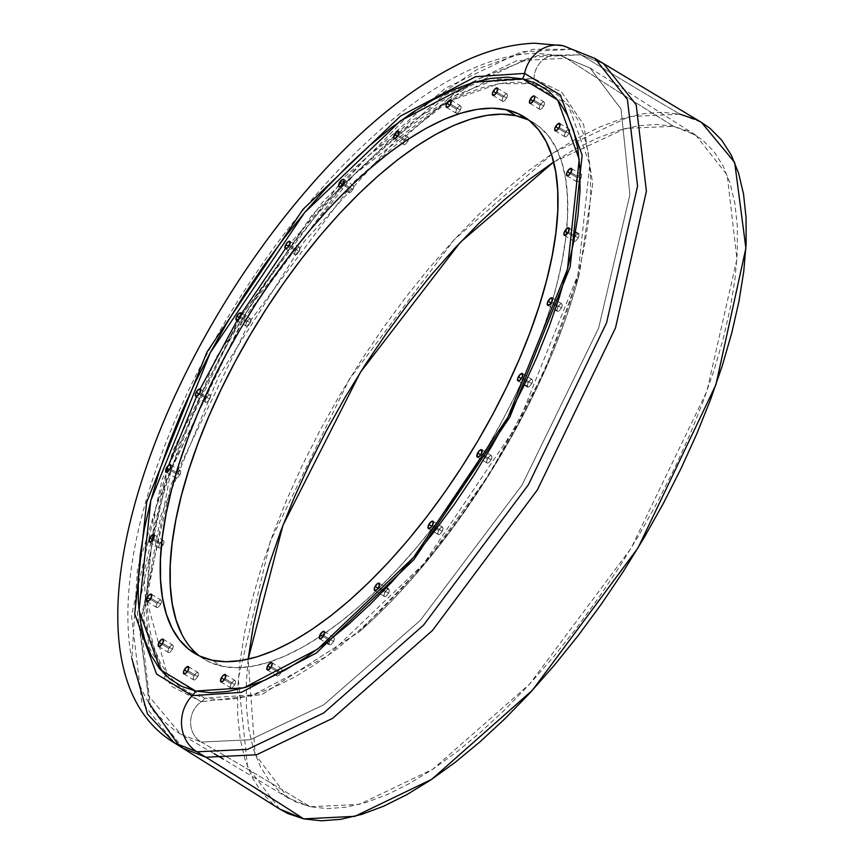 <?xml version="1.0" encoding="UTF-8"?>
<svg xmlns="http://www.w3.org/2000/svg" width="864" height="864" viewBox="0 0 864 864"><rect width="100%" height="100%" fill="white"/><g stroke="black" fill="none" stroke-linecap="round" stroke-linejoin="round"><path stroke-width="0.65" stroke-dasharray="4.32 3.24" d="M279.612 809.006L247.579 766.897L238.237 679.039L270.227 541.555L349.067 379.642L454.075 239.814L553.586 152.69L629.392 116.586L680 114.188A6295.817 5668.24 -77.8 0 1 580.91 54.778L603.655 63.796L580.91 54.778A6295.817 5668.24 102.2 0 0 680 114.188L701.503 122.44M149.072 703.307L139.925 628.495L160.996 515.182L218.624 376.499L303.944 241.92L396.23 139.601L476.96 79.596L538.294 55.372L580.91 54.778L530.194 57.24L454.129 93.679L354.316 181.516L249.35 322.132L171.234 484.153L140.346 620.762L150.584 707.281L183.092 748.213L178.837 745.373M277.441 671.846L270.68 667.688L277.441 671.846L276.566 674.6L277.268 675.983L279.137 675.162L281.092 672.624A4.277 1.771 -58.4 0 0 281.513 668.585A4.277 1.771 -58.4 0 0 277.441 671.846A4.277 1.771 -58.4 0 0 277.02 675.886A4.277 1.771 -58.4 0 0 281.092 672.624L281.966 669.87L281.264 668.488L279.396 669.308L277.441 671.846M271.328 666.63L281.092 672.624L271.328 666.63M329.875 640.678L323.114 636.52L329.875 640.678L329 643.432L329.702 644.814L331.571 643.993L333.515 641.455A4.277 1.771 -58.4 0 0 333.936 637.416A4.277 1.771 -58.4 0 0 329.875 640.678A4.277 1.771 -58.4 0 0 329.454 644.717A4.277 1.771 -58.4 0 0 333.515 641.455L334.4 638.701L333.698 637.319L331.819 638.14L329.875 640.678M323.762 635.461L333.515 641.455L323.762 635.461M384.847 592.456L378.076 588.298L384.847 592.456L383.962 595.22L384.664 596.592L386.543 595.771L388.487 593.244A4.277 1.771 -58.4 0 0 388.908 589.205A4.277 1.771 -58.4 0 0 384.847 592.456A4.277 1.771 -58.4 0 0 384.426 596.495A4.277 1.771 -58.4 0 0 388.487 593.244L389.362 590.479L388.66 589.108L386.791 589.928L384.847 592.456M378.724 587.25L388.487 593.244L378.724 587.25M438.599 530.485L431.827 526.327L438.599 530.485L437.713 533.25L438.415 534.622L440.294 533.801L442.238 531.274A4.277 1.771 -58.4 0 0 442.66 527.234A4.277 1.771 -58.4 0 0 438.599 530.485A4.277 1.771 -58.4 0 0 438.178 534.524A4.277 1.771 -58.4 0 0 442.238 531.274L443.124 528.509L442.411 527.137L440.543 527.958L438.599 530.485M432.475 525.269L442.238 531.274L432.475 525.269M487.469 458.978L480.708 454.82L487.469 458.978L486.594 461.743L487.296 463.115L489.175 462.294L491.119 459.767A4.277 1.771 -58.4 0 0 491.54 455.717A4.277 1.771 -58.4 0 0 487.469 458.978A4.277 1.771 -58.4 0 0 487.058 463.018A4.277 1.771 -58.4 0 0 491.119 459.767L491.994 457.002L491.292 455.63L489.424 456.44L487.469 458.978M481.356 453.762L491.119 459.767L481.356 453.762M528.142 382.806L521.381 378.648L528.142 382.806L527.267 385.571L527.969 386.942L529.837 386.122L531.792 383.594A4.277 1.771 -58.4 0 0 532.213 379.555A4.277 1.771 -58.4 0 0 528.142 382.806A4.277 1.771 -58.4 0 0 527.731 386.845A4.277 1.771 -58.4 0 0 531.792 383.594L532.667 380.83L531.965 379.458L530.096 380.268L528.142 382.806M522.029 377.59L531.792 383.594L522.029 377.59M557.842 307.163L551.07 303.005L557.842 307.163L556.956 309.928L557.658 311.299L559.537 310.478L561.481 307.951A4.277 1.771 -58.4 0 0 561.902 303.912A4.277 1.771 -58.4 0 0 557.842 307.163A4.277 1.771 -58.4 0 0 557.42 311.202A4.277 1.771 -58.4 0 0 561.481 307.951L562.367 305.186L561.665 303.815L559.786 304.625L557.842 307.163M551.718 301.946L561.481 307.951L551.718 301.946M574.528 237.2L567.767 233.042L574.528 237.2L573.653 239.965L574.355 241.337L576.223 240.516L578.178 237.989A4.277 1.771 -58.4 0 0 578.599 233.95A4.277 1.771 -58.4 0 0 574.528 237.2A4.277 1.771 -58.4 0 0 574.117 241.24A4.277 1.771 -58.4 0 0 578.178 237.989L579.053 235.224L578.351 233.852L576.482 234.673L574.528 237.2M568.415 231.984L578.178 237.989L568.415 231.984M577.087 177.692L570.316 173.534L577.087 177.692L576.202 180.457L576.904 181.829L578.783 181.008L580.727 178.481A4.277 1.771 -58.4 0 0 581.148 174.442A4.277 1.771 -58.4 0 0 577.087 177.692A4.277 1.771 -58.4 0 0 576.666 181.732A4.277 1.771 -58.4 0 0 580.727 178.481L581.612 175.716L580.91 174.344L579.031 175.165L577.087 177.692M570.964 172.476L580.727 178.481L570.964 172.476M565.326 132.689L558.554 128.531L565.326 132.689L564.44 135.454L565.142 136.825L567.022 136.004L568.966 133.477A4.277 1.771 -58.4 0 0 569.387 129.438A4.277 1.771 -58.4 0 0 565.326 132.689A4.277 1.771 -58.4 0 0 564.905 136.728A4.277 1.771 -58.4 0 0 568.966 133.477L569.851 130.712L569.149 129.341L567.27 130.162L565.326 132.689M559.202 127.483L568.966 133.477L559.202 127.483M540.054 105.268L533.282 101.11L540.054 105.268L539.168 108.022L539.881 109.404L541.75 108.583L543.694 106.045A4.277 1.771 -58.4 0 0 544.115 102.006A4.277 1.771 -58.4 0 0 540.054 105.268A4.277 1.771 -58.4 0 0 539.633 109.307A4.277 1.771 -58.4 0 0 543.694 106.045L544.579 103.28L543.877 101.909L541.998 102.73L540.054 105.268M533.93 100.051L543.694 106.045L533.93 100.051M502.988 97.276L496.228 93.118L502.988 97.276L502.114 100.04L502.816 101.412L504.684 100.591L506.639 98.064A4.277 1.771 -58.4 0 0 507.06 94.025A4.277 1.771 -58.4 0 0 502.988 97.276A4.277 1.771 -58.4 0 0 502.567 101.315A4.277 1.771 -58.4 0 0 506.639 98.064L507.514 95.299L506.812 93.928L504.943 94.748L502.988 97.276M496.876 92.059L506.639 98.064L496.876 92.059M456.667 109.274L449.896 105.116L456.667 109.274L455.792 112.039L456.494 113.411L458.363 112.59L460.307 110.063A4.277 1.771 -58.4 0 0 460.728 106.024A4.277 1.771 -58.4 0 0 456.667 109.274A4.277 1.771 -58.4 0 0 456.246 113.314A4.277 1.771 -58.4 0 0 460.307 110.063L461.192 107.298L460.49 105.926L458.611 106.747L456.667 109.274M450.544 104.069L460.307 110.063L450.544 104.069M404.233 140.443L397.472 136.285L404.233 140.443L403.358 143.208L404.06 144.58L405.929 143.759L407.884 141.232A4.277 1.771 -58.4 0 0 408.726 138.845A4.277 1.771 -58.4 0 0 408.294 137.192A4.277 1.771 -58.4 0 0 404.233 140.443A4.277 1.771 -58.4 0 0 403.812 144.482A4.277 1.771 -58.4 0 0 407.884 141.232L408.758 138.467L408.056 137.095L406.177 137.916L404.233 140.443M398.12 135.238L407.884 141.232L398.12 135.238M349.272 188.665L342.5 184.507L349.272 188.665L348.386 191.419L349.088 192.802L350.968 191.981L352.912 189.443A4.277 1.771 -58.4 0 0 353.333 185.404A4.277 1.771 -58.4 0 0 349.272 188.665A4.277 1.771 -58.4 0 0 348.851 192.704A4.277 1.771 -58.4 0 0 352.912 189.443L353.797 186.689L353.095 185.306L351.216 186.127L349.272 188.665M343.148 183.449L352.912 189.443L343.148 183.449M295.52 250.636L288.749 246.478L295.52 250.636L294.635 253.4L295.337 254.772L297.216 253.951L299.16 251.424A4.277 1.771 -58.4 0 0 299.581 247.374A4.277 1.771 -58.4 0 0 295.52 250.636A4.277 1.771 -58.4 0 0 295.099 254.675A4.277 1.771 -58.4 0 0 299.16 251.424L300.035 248.659L299.333 247.288L297.464 248.098L295.52 250.636M289.397 245.419L299.16 251.424L289.397 245.419M246.64 322.142L239.868 317.984L246.64 322.142L245.754 324.907L246.456 326.279L248.335 325.458L250.279 322.931A4.277 1.771 -58.4 0 0 250.7 318.892A4.277 1.771 -58.4 0 0 246.64 322.142A4.277 1.771 -58.4 0 0 246.218 326.182A4.277 1.771 -58.4 0 0 250.279 322.931L251.165 320.166L250.463 318.794L248.584 319.615L246.64 322.142M240.516 316.926L250.279 322.931L240.516 316.926M205.967 398.315L199.195 394.157L205.967 398.315L205.081 401.08L205.794 402.451L207.662 401.63L209.606 399.103A4.277 1.771 -58.4 0 0 210.028 395.064A4.277 1.771 -58.4 0 0 205.967 398.315A4.277 1.771 -58.4 0 0 205.546 402.354A4.277 1.771 -58.4 0 0 209.606 399.103L210.492 396.338L209.79 394.967L207.911 395.788L205.967 398.315M199.843 393.098L209.606 399.103L199.843 393.098M176.278 473.958L169.506 469.8L176.278 473.958L175.392 476.723L176.094 478.094L177.973 477.274L179.917 474.746A4.277 1.771 -58.4 0 0 180.338 470.707A4.277 1.771 -58.4 0 0 176.278 473.958A4.277 1.771 -58.4 0 0 175.856 477.997A4.277 1.771 -58.4 0 0 179.917 474.746L180.792 471.982L180.09 470.61L178.222 471.42L176.278 473.958M170.154 468.742L179.917 474.746L170.154 468.742M159.581 543.92L152.809 539.762L159.581 543.92L158.695 546.674L159.408 548.057L161.276 547.236L163.22 544.698A4.277 1.771 -58.4 0 0 163.642 540.659A4.277 1.771 -58.4 0 0 159.581 543.92A4.277 1.771 -58.4 0 0 159.16 547.96A4.277 1.771 -58.4 0 0 161.276 547.236A4.277 1.771 -58.4 0 0 163.22 544.698L164.106 541.944L163.404 540.562L161.525 541.382L159.581 543.92M153.457 538.704L163.22 544.698L153.457 538.704M157.032 603.428L150.26 599.27L157.032 603.428L156.146 606.193L156.848 607.565L158.728 606.744L160.672 604.206A4.277 1.771 -58.4 0 0 161.093 600.167A4.277 1.771 -58.4 0 0 157.032 603.428A4.277 1.771 -58.4 0 0 156.611 607.468A4.277 1.771 -58.4 0 0 160.672 604.206L161.546 601.452L160.844 600.07L158.976 600.89L157.032 603.428M150.908 598.212L160.672 604.206L150.908 598.212M168.782 648.432L162.022 644.274L168.782 648.432L167.908 651.186L168.61 652.568L170.478 651.748L172.433 649.21A4.277 1.771 -58.4 0 0 172.854 645.17A4.277 1.771 -58.4 0 0 168.782 648.432A4.277 1.771 -58.4 0 0 168.372 652.471A4.277 1.771 -58.4 0 0 172.433 649.21L173.308 646.456L172.606 645.073L170.737 645.894L168.782 648.432M162.67 643.216L172.433 649.21L162.67 643.216M194.054 675.853L187.294 671.695L194.054 675.853L193.18 678.618L193.882 679.99L195.75 679.169L197.705 676.642A4.277 1.771 -58.4 0 0 198.126 672.602A4.277 1.771 -58.4 0 0 194.054 675.853A4.277 1.771 -58.4 0 0 193.644 679.892A4.277 1.771 -58.4 0 0 197.705 676.642L198.58 673.877L197.878 672.505L196.009 673.326L194.054 675.853M187.942 670.648L197.705 676.642L187.942 670.648M231.12 683.845L224.348 679.687L231.12 683.845L230.245 686.61L230.947 687.982L232.816 687.161L234.76 684.634A4.277 1.771 -58.4 0 0 235.181 680.584A4.277 1.771 -58.4 0 0 231.12 683.845A4.277 1.771 -58.4 0 0 230.699 687.884A4.277 1.771 -58.4 0 0 234.76 684.634L235.645 681.869L234.943 680.497L233.064 681.307L231.12 683.845M224.996 678.629L234.76 684.634L224.996 678.629M594.95 58.439L572.087 49.345A35.251 31.741 102.2 0 0 562.162 45.511A35.251 31.741 -77.8 0 1 572.087 49.345L533.207 49.237L478.44 68.623L406.685 117.31L322.574 202.122L238.972 319.259L173.254 450.079L137.495 569.084L131.879 658.53M580.91 54.778A6295.817 5668.24 -77.8 0 1 572.087 49.345A6295.817 5668.24 102.2 0 0 580.91 54.778M295.099 254.675L285.336 248.681L368.01 155.92L440.629 101.358L495.785 79.294L533.995 78.689L561.546 92.005L583.654 124.654L592.693 183.956L579.496 273.11L544.892 370.375L490.655 472.306L425.099 563.263L358.906 632.092L261.943 694.58L201.323 701.73A23.296 20.974 102.2 0 0 190.609 722.38A23.296 20.974 102.2 0 0 201.269 742.046A6308.41 5679.58 -77.8 0 1 310.198 806.76L327.305 808.618L345.989 807.181L366.077 802.472L387.385 794.513L409.687 783.41L432.788 769.241L456.451 752.166L480.47 732.337L504.587 709.949L528.584 685.217L552.226 658.379L575.284 629.694L597.542 599.432L618.786 567.896L638.809 535.378L657.407 502.2L674.417 468.677L689.666 435.143L703.015 401.9L714.334 369.284L723.503 337.608L730.436 307.163L735.08 278.262L737.381 251.176L737.316 226.152L734.886 203.45L730.123 183.287L723.06 165.845L713.772 151.297L702.346 139.795L688.889 131.425L673.542 126.295L656.435 124.438L637.751 125.874L617.663 130.594L596.365 138.542L574.052 149.656L553.64 162.043L625.428 128.423L673.542 126.295L695.736 135.14L727.153 174.928L736.96 258.876L706.903 391.262L631.174 548.132L529.524 684.191L432.918 769.154L359.305 804.384L310.198 806.76A6308.41 5679.58 102.2 0 0 201.269 742.046L250.322 739.735L323.773 704.797L420.196 620.471L522.04 485.06L598.633 328.082L629.899 194.584L621.043 109.091L590.08 67.997L566.395 58.234A6308.41 5679.58 102.2 0 0 673.542 126.295A6308.41 5679.58 -77.8 0 1 566.395 58.234L516.694 60.718L442.044 96.714L344.142 183.416L241.628 321.797L166.158 480.254L137.3 612.684L148.381 695.617L180.706 734.206L201.269 742.046A23.296 20.974 -77.8 0 1 190.609 722.38A23.296 20.974 -77.8 0 1 201.323 701.73L171.266 686.189L148.586 646.423L143.824 573.242L168.599 465.307M147.02 601.549L166.828 673.358L204.844 698.155A12.593 11.34 -77.8 0 1 201.323 701.73L165.542 680.119L143.651 619.823L155.65 507.989L216.097 357.545L312.196 214.79L409.784 121.392L484.909 82.004L533.995 78.689A23.296 20.974 -77.8 0 1 559.192 55.393A23.296 20.974 -77.8 0 1 566.395 58.234A23.296 20.974 102.2 0 0 559.192 55.393A23.296 20.974 102.2 0 0 533.995 78.689A12.593 11.34 -77.8 0 1 532.904 83.754A12.593 11.34 102.2 0 0 533.995 78.689L561.546 92.005L583.654 124.654L592.693 183.956L579.496 273.11L544.892 370.375L490.655 472.306L425.099 563.263L358.906 632.092L261.943 694.58L201.323 701.73A12.593 11.34 102.2 0 0 204.844 698.155L253.26 694.883L327.337 656.035L423.576 563.933L518.346 423.166L577.951 274.806L589.788 164.516L568.199 105.062L532.904 83.754L546.772 88.387L558.911 95.936L569.236 106.326L577.616 119.459L583.999 135.205L588.308 153.414L590.501 173.912L590.555 196.506L588.481 220.968L584.291 247.061L578.016 274.547L569.743 303.145L559.526 332.597L547.474 362.61L533.704 392.893L518.346 423.166L501.552 453.114L483.473 482.479L464.292 510.948L444.193 538.272L423.371 564.17L402.03 588.406L380.354 610.74L358.582 630.947L336.906 648.853L315.533 664.276L294.678 677.063L274.536 687.096L255.301 694.278L237.157 698.533L220.288 699.829L204.844 698.155L190.987 693.522L178.837 685.973L168.523 675.572L160.132 662.44L153.76 646.693L149.45 628.484L147.258 607.986L147.204 585.403L149.278 560.941L153.468 534.848L159.732 507.362L168.016 478.753L178.232 449.302L190.285 419.299L204.055 389.005L219.413 358.744L236.207 328.784L254.286 299.43L273.456 270.95L293.555 243.637L314.377 217.728L335.729 193.504L357.394 171.169L379.177 150.952L400.853 133.045L422.226 117.634L443.081 104.846L463.223 94.813L482.458 87.631L500.602 83.365L517.471 82.069L532.904 83.754L499.014 83.635L451.31 100.451M196.474 396.781L200.146 389.005M237.06 320.555L238.95 317.412M199.346 655.895A314.788 130.594 -58.4 0 0 204.066 659.156A314.788 130.594 -58.4 0 0 221.897 666.22L212.134 660.226L221.897 666.22A314.788 130.594 -58.4 0 0 319.27 637.06A314.788 130.594 -58.4 0 0 531.349 359.791A314.788 130.594 -58.4 0 0 533.682 122.753A314.788 130.594 -58.4 0 0 528.649 120.01M181.829 634.219L189.346 645.991L198.59 655.301L209.477 662.072L221.897 666.22L235.732 667.721L250.852 666.565L267.106 662.753L284.342 656.316L302.389 647.32L321.073 635.861L340.222 622.048L359.651 606.01L379.166 587.887L398.585 567.886L417.712 546.167L436.363 522.958L454.378 498.474L471.56 472.964L487.76 446.656L502.805 419.818L516.575 392.699L528.908 365.558L539.708 338.666L548.867 312.271L556.286 286.643L561.892 262.019L565.65 238.637L567.518 216.713L567.464 196.474L565.499 178.103L561.643 161.795L555.919 147.679L548.402 135.918L539.158 126.598L528.282 119.837M447.358 102.514L353.743 174.776L248.735 308.156L171.353 468.601L146.966 598.039M201.269 742.046L250.322 739.735L323.773 704.797L420.196 620.471L522.04 485.06L598.633 328.082L629.899 194.584L621.043 109.091L590.08 67.997L566.395 58.234L516.694 60.718L442.044 96.714L344.142 183.416L241.628 321.797L166.158 480.254L137.3 612.684L148.381 695.617L180.706 734.206L201.269 742.046M310.198 806.76L288.338 798.131L255.161 754.358L248.141 659.21L246.359 681.89L246.424 706.903L248.854 729.605L253.616 749.768L260.68 767.21L269.968 781.758L281.394 793.271L294.851 801.63L310.198 806.76M695.898 119.502L701.341 122.342M279.45 808.898L273.91 804.902L262.073 792.979L252.45 777.913L245.138 759.856L240.203 738.968L237.686 715.457L237.622 689.558L239.998 661.5L244.804 631.562L251.996 600.048L261.49 567.238L273.208 533.455L287.032 499.036L302.821 464.303L320.436 429.592L339.703 395.226L360.439 361.562L382.428 328.892L405.486 297.562L429.365 267.851L453.848 240.062L478.699 214.445L503.68 191.257L528.541 170.726L553.057 153.036L576.979 138.37L600.08 126.868L622.145 118.627L642.946 113.746L662.299 112.255L680 114.188M572.087 49.345L521.338 51.818L445.23 88.29L345.362 176.213L240.365 316.948L162.292 479.034L131.49 615.6L141.815 702.032L174.377 742.867M271.75 662.591L281.513 668.585M324.184 631.422L333.936 637.416M379.145 583.211L386.5 587.725M388.098 588.708L388.908 589.205M432.896 521.23L442.66 527.234M481.777 449.723L491.54 455.717M522.45 373.55L532.213 379.555M552.139 297.907L561.902 303.912M568.836 227.945L575.5 232.049M571.385 168.437L580.144 173.826M559.624 123.433L569.387 129.438M534.352 96.012L544.115 102.006M497.297 88.02L507.06 94.025M450.965 100.019L460.728 106.024M398.542 131.198L408.294 137.192M343.57 179.41L353.333 185.404M289.818 241.38L299.581 247.374M240.937 312.887L250.7 318.892M200.264 389.059L210.028 395.064M170.575 464.702L180.338 470.707M153.878 534.665L163.642 540.659M151.33 594.173L161.093 600.167M163.091 639.176L172.854 645.17M188.363 666.608L198.126 672.602M225.418 674.59L235.181 680.584M695.736 135.14L590.08 67.997L559.98 55.544L536.382 53.276C515.041 53.719 492.728 59.314 469.433 70.049C444.28 81.583 418.522 98.172 392.159 119.815C334.919 167.368 282.539 229.252 235.019 305.446C200.718 361.066 173.988 416.902 154.807 472.954C134.87 531.695 126.004 583.783 128.207 629.208C129.935 666.36 141.307 709.798 180.706 734.206L214.207 753.721M579.496 273.11C548.305 396.522 454.939 548.489 358.906 632.092C453.859 549.806 548.996 394.988 579.496 273.11M194.314 653.152L204.066 659.156M523.919 116.748L533.682 122.753M288.338 798.131L223.409 759.143M220.936 681.89L230.699 687.884M183.881 673.898L193.644 679.892M158.609 646.466L168.372 652.471M146.848 601.463L156.611 607.468M149.396 541.955L159.16 547.96M166.093 472.003L174.949 477.436M195.815 396.371L205.546 402.354M236.488 320.198L246.218 326.182M339.109 186.721L348.851 192.704M394.081 138.499L403.812 144.482M446.483 107.32L456.246 113.314M492.815 95.321L502.567 101.315M529.87 103.302L539.633 109.307M555.142 130.734L564.905 136.728M566.903 175.738L576.666 181.732M564.354 235.246L574.117 241.24M547.679 305.219L555.174 309.82M556.794 310.813L557.42 311.202M517.99 380.862L524.362 384.782M477.295 457.024L487.058 463.018M428.414 528.53L438.178 534.524M374.663 590.501L384.426 596.495M319.723 638.734L326.225 642.73M328.277 643.993L329.454 644.717M267.268 669.881L277.02 675.886"/><path stroke-width="1.3" d="M131.879 658.53L147.485 713.988L174.377 742.867L197.003 751.81A35.251 31.741 -77.8 0 1 192.305 695.66L156.557 674.082L134.698 613.861L146.686 502.168L207.047 351.907L303.037 209.336L400.507 116.057L475.524 76.712L524.556 73.408A35.251 31.741 -77.8 0 1 562.162 45.511A35.251 31.741 102.2 0 0 524.556 73.408L560.304 94.986L582.163 155.196L570.175 266.9L509.814 417.15L413.824 559.732L316.354 653.011L241.337 692.356L192.305 695.66L156.557 674.082L134.698 613.861L146.686 502.168L207.047 351.907L303.037 209.336L400.507 116.057L475.524 76.712L524.556 73.408A19.116 17.215 -77.8 0 1 522.558 78.851L474.325 82.112L400.507 120.82L304.614 212.587L210.179 352.858L150.79 500.688L139.007 610.578L160.51 669.827L195.674 691.06A19.116 17.215 -77.8 0 1 192.305 695.66A35.251 31.741 102.2 0 0 197.003 751.81A6295.817 5668.24 -77.8 0 1 205.837 757.231L256.565 754.769L332.629 718.34L432.432 630.504L537.397 489.888L615.524 327.856L646.402 191.246L636.163 104.728L603.655 63.796L636.163 104.728L646.402 191.246L615.524 327.856L537.397 489.888L432.432 630.504L332.629 718.34L256.565 754.769L205.837 757.231A6295.817 5668.24 -77.8 0 1 303.739 818.878A6295.817 5668.24 102.2 0 0 205.837 757.231L183.092 748.213L205.837 757.231A6295.817 5668.24 102.2 0 0 197.003 751.81L247.698 749.358L323.719 712.962L423.479 625.212L528.422 484.704L606.593 322.726L637.567 186.084L627.404 99.468L594.95 58.439L572.087 49.345M594.95 58.439L701.503 122.44L734.681 162.443L745.891 248.162L715.921 384.739L638.032 547.906L532.451 690.217L431.698 779.339L354.888 816.329L303.739 818.878L279.612 809.006L174.377 742.867L197.003 751.81L247.698 749.358L323.719 712.962L423.479 625.212L528.422 484.704L606.593 322.726L637.567 186.084L627.404 99.468L594.95 58.439L563.004 45.684L534.222 43.2C511.034 44.194 487.285 50.458 462.985 61.992C402.181 91.595 342.349 143.705 283.489 218.322C135.432 406.188 57.391 672.224 174.377 742.867M267.689 665.842A4.277 1.771 121.6 0 1 271.75 662.591A4.277 1.771 121.6 0 1 271.328 666.63L268.358 669.848L266.965 669.546L267.689 665.842L270.659 662.623L272.052 662.926L271.328 666.63A4.277 1.771 121.6 0 1 267.268 669.881A4.277 1.771 121.6 0 1 267.689 665.842L270.68 667.688L267.689 665.842M320.112 634.673A4.277 1.771 121.6 0 1 324.184 631.422A4.277 1.771 121.6 0 1 323.762 635.461L320.792 638.68L319.388 638.377L320.112 634.673L323.082 631.454L324.486 631.757L323.762 635.461A4.277 1.771 121.6 0 1 319.691 638.712A4.277 1.771 121.6 0 1 320.112 634.673L323.114 636.52L320.112 634.673M375.084 586.462A4.277 1.771 121.6 0 1 379.145 583.211A4.277 1.771 121.6 0 1 378.724 587.25L376.78 589.777L374.36 590.166L374.458 587.92L377.028 583.924L379.447 583.546L378.724 587.25A4.277 1.771 121.6 0 1 374.663 590.501A4.277 1.771 121.6 0 1 375.084 586.462L378.076 588.298L375.084 586.462M428.836 524.491A4.277 1.771 121.6 0 1 432.896 521.23A4.277 1.771 121.6 0 1 432.475 525.269L430.531 527.807L428.112 528.185L428.209 525.949L430.78 521.953L433.199 521.575L432.475 525.269A4.277 1.771 121.6 0 1 428.414 528.53A4.277 1.771 121.6 0 1 428.836 524.491L431.827 526.327L428.836 524.491M477.716 452.974A4.277 1.771 121.6 0 1 481.777 449.723A4.277 1.771 121.6 0 1 481.356 453.762L479.412 456.3L476.993 456.678L477.716 452.974L479.66 450.446L482.08 450.058L481.356 453.762A4.277 1.771 121.6 0 1 477.295 457.024A4.277 1.771 121.6 0 1 477.716 452.974L480.708 454.82L477.716 452.974M518.389 376.812A4.277 1.771 121.6 0 1 522.45 373.55A4.277 1.771 121.6 0 1 522.029 377.59L520.085 380.128L517.666 380.506L517.763 378.27L520.333 374.274L522.752 373.896L522.029 377.59A4.277 1.771 121.6 0 1 517.968 380.851A4.277 1.771 121.6 0 1 518.389 376.812L521.381 378.648L518.389 376.812M548.078 301.169A4.277 1.771 121.6 0 1 552.139 297.907A4.277 1.771 121.6 0 1 551.718 301.946L549.774 304.484L547.355 304.862L547.452 302.627L550.022 298.631L552.442 298.253L551.718 301.946A4.277 1.771 121.6 0 1 547.657 305.208A4.277 1.771 121.6 0 1 548.078 301.169L551.07 303.005L548.078 301.169M564.775 231.206A4.277 1.771 121.6 0 1 568.836 227.945A4.277 1.771 121.6 0 1 568.415 231.984L566.471 234.522L564.052 234.9L564.149 232.664L566.719 228.668L569.138 228.29L568.415 231.984A4.277 1.771 121.6 0 1 564.354 235.246A4.277 1.771 121.6 0 1 564.775 231.206L567.767 233.042L564.775 231.206M567.324 171.698A4.277 1.771 121.6 0 1 571.385 168.437A4.277 1.771 121.6 0 1 570.964 172.476L569.02 175.014L566.6 175.392L566.698 173.156L569.268 169.16L571.687 168.782L570.964 172.476A4.277 1.771 121.6 0 1 566.903 175.738A4.277 1.771 121.6 0 1 567.324 171.698L570.316 173.534L567.324 171.698M555.563 126.695A4.277 1.771 121.6 0 1 559.624 123.433A4.277 1.771 121.6 0 1 559.202 127.483L557.258 130.01L554.839 130.399L554.936 128.153L557.507 124.157L559.926 123.779L559.202 127.483A4.277 1.771 121.6 0 1 555.142 130.734A4.277 1.771 121.6 0 1 555.563 126.695L558.554 128.531L555.563 126.695M530.291 99.263A4.277 1.771 121.6 0 1 534.352 96.012A4.277 1.771 121.6 0 1 533.93 100.051L530.96 103.27L529.567 102.967L530.291 99.263L533.261 96.044L534.114 95.915L534.816 97.286L533.93 100.051A4.277 1.771 121.6 0 1 529.87 103.302A4.277 1.771 121.6 0 1 530.291 99.263L533.282 101.11L530.291 99.263M493.236 91.282A4.277 1.771 121.6 0 1 497.297 88.02A4.277 1.771 121.6 0 1 496.876 92.059L494.932 94.597L492.512 94.975L492.61 92.74L495.18 88.744L497.599 88.366L496.876 92.059A4.277 1.771 121.6 0 1 492.815 95.321A4.277 1.771 121.6 0 1 493.236 91.282L496.228 93.118L493.236 91.282M446.904 103.28A4.277 1.771 121.6 0 1 450.965 100.019A4.277 1.771 121.6 0 1 450.544 104.069L448.6 106.596L446.18 106.985L446.278 104.738L448.848 100.742L451.267 100.364L450.544 104.069A4.277 1.771 121.6 0 1 446.483 107.32A4.277 1.771 121.6 0 1 446.904 103.28L449.896 105.116L446.904 103.28M394.47 134.449A4.277 1.771 121.6 0 1 398.542 131.198A4.277 1.771 121.6 0 1 398.12 135.238L395.15 138.445L393.746 138.154L394.47 134.449L397.44 131.231L398.844 131.533L398.12 135.238A4.277 1.771 121.6 0 1 394.049 138.488A4.277 1.771 121.6 0 1 394.47 134.449L397.472 136.285L394.47 134.449M339.509 182.66A4.277 1.771 121.6 0 1 343.57 179.41A4.277 1.771 121.6 0 1 343.148 183.449L340.178 186.667L338.785 186.365L339.509 182.66L342.479 179.442L343.332 179.312L344.034 180.684L343.148 183.449A4.277 1.771 121.6 0 1 339.088 186.7A4.277 1.771 121.6 0 1 339.509 182.66L342.5 184.507L339.509 182.66M285.757 244.631A4.277 1.771 121.6 0 1 289.818 241.38A4.277 1.771 121.6 0 1 289.397 245.419L287.453 247.957L285.034 248.335L285.757 244.631L287.701 242.104L290.12 241.715L289.397 245.419A4.277 1.771 121.6 0 1 285.336 248.681A4.277 1.771 121.6 0 1 285.757 244.631L288.749 246.478L285.757 244.631M236.876 316.148A4.277 1.771 121.6 0 1 240.937 312.887A4.277 1.771 121.6 0 1 240.516 316.926L238.572 319.464L236.153 319.842L236.25 317.606L238.82 313.61L241.24 313.232L240.516 316.926A4.277 1.771 121.6 0 1 236.455 320.188A4.277 1.771 121.6 0 1 236.876 316.148L239.868 317.984L236.876 316.148M196.204 392.321A4.277 1.771 121.6 0 1 200.264 389.059A4.277 1.771 121.6 0 1 199.843 393.098L197.899 395.636L195.48 396.014L195.577 393.779L198.148 389.783L200.567 389.405L199.843 393.098A4.277 1.771 121.6 0 1 195.782 396.36A4.277 1.771 121.6 0 1 196.204 392.321L199.195 394.157L196.204 392.321M166.514 467.964A4.277 1.771 121.6 0 1 170.575 464.702A4.277 1.771 121.6 0 1 170.154 468.742L168.21 471.28L165.791 471.658L165.888 469.422L168.458 465.426L170.878 465.048L170.154 468.742A4.277 1.771 121.6 0 1 166.093 472.003A4.277 1.771 121.6 0 1 166.514 467.964L169.506 469.8L166.514 467.964M149.818 537.916A4.277 1.771 121.6 0 1 153.878 534.665A4.277 1.771 121.6 0 1 153.457 538.704L150.487 541.922L149.094 541.62L149.818 537.916L151.762 535.388L154.181 535L153.457 538.704A4.277 1.771 121.6 0 1 149.396 541.955A4.277 1.771 121.6 0 1 149.818 537.916L152.809 539.762L149.818 537.916M147.269 597.424A4.277 1.771 121.6 0 1 151.33 594.173A4.277 1.771 121.6 0 1 150.908 598.212L148.964 600.75L146.545 601.128L147.269 597.424L149.213 594.896L151.632 594.508L150.908 598.212A4.277 1.771 121.6 0 1 146.848 601.463A4.277 1.771 121.6 0 1 147.269 597.424L150.26 599.27L147.269 597.424M159.03 642.427A4.277 1.771 121.6 0 1 163.091 639.176A4.277 1.771 121.6 0 1 162.67 643.216L159.7 646.434L158.306 646.132L159.03 642.427L162 639.209L163.393 639.511L162.67 643.216A4.277 1.771 121.6 0 1 158.609 646.466A4.277 1.771 121.6 0 1 159.03 642.427L162.022 644.274L159.03 642.427M184.302 669.859A4.277 1.771 121.6 0 1 188.363 666.608A4.277 1.771 121.6 0 1 187.942 670.648L185.998 673.175L183.578 673.564L183.676 671.317L186.246 667.321L188.665 666.943L187.942 670.648A4.277 1.771 121.6 0 1 183.881 673.898A4.277 1.771 121.6 0 1 184.302 669.859L187.294 671.695L184.302 669.859M221.357 677.84A4.277 1.771 121.6 0 1 225.418 674.59A4.277 1.771 121.6 0 1 224.996 678.629L223.052 681.167L220.633 681.545L221.357 677.84L223.301 675.313L225.72 674.924L224.996 678.629A4.277 1.771 121.6 0 1 220.936 681.89A4.277 1.771 121.6 0 1 221.357 677.84L224.348 679.687L221.357 677.84M178.837 745.373L149.072 703.307M168.599 465.307L196.474 396.781M200.146 389.005L237.06 320.555M238.95 317.412L285.358 248.692M528.649 120.01A314.788 130.594 -58.4 0 0 515.862 115.679L506.099 109.685A314.788 130.594 121.6 0 1 523.919 116.748A314.788 130.594 121.6 0 1 482.036 433.696A314.788 130.594 121.6 0 1 212.134 660.226L212.134 660.226A314.788 130.594 121.6 0 1 194.314 653.152A314.788 130.594 121.6 0 1 236.196 336.215A314.788 130.594 121.6 0 1 506.099 109.685L515.862 115.679A314.788 130.594 -58.4 0 0 249.415 336.247A314.788 130.594 -58.4 0 0 199.346 655.895L198.59 655.301M528.282 119.837L515.862 115.679L502.027 114.178L486.907 115.344L470.653 119.156L453.416 125.593L435.37 134.579L416.675 146.038L397.526 159.862L378.108 175.9L358.592 194.011L339.174 214.024L320.047 235.742L301.385 258.952L283.381 283.424L266.198 308.945L249.998 335.254L234.943 362.092L221.184 389.21L208.84 416.351L198.05 443.243L188.892 469.627L181.472 495.256L175.856 519.89L172.098 543.272L170.24 565.186L170.294 585.425L172.26 603.796L176.116 620.114L181.829 634.219M451.31 100.451L447.358 102.514M146.966 598.039L147.02 601.549M248.141 659.21L282.938 525.323L360.439 372.244L460.199 242.438L553.64 162.043L527.288 180.9L503.269 200.729L479.153 223.117L455.155 247.849L431.514 274.687L408.456 303.372L386.197 333.634L364.954 365.17L344.93 397.678L326.333 430.855L309.323 464.378L294.073 497.923L280.724 531.155L269.406 563.771L260.237 595.458L253.303 625.892L248.141 659.21M680 114.188L695.898 119.502M701.341 122.342L709.83 128.164L721.667 140.076L731.29 155.142L738.601 173.2L743.537 194.087L746.053 217.598L746.129 243.508L743.742 271.566L738.936 301.493L731.743 333.018L722.25 365.828L710.532 399.6L696.708 434.02L680.918 468.763L663.304 503.474L644.036 537.829L623.311 571.504L601.312 604.163L578.254 635.494L554.375 665.204L529.891 693.004L505.04 718.61L480.06 741.798L455.198 762.329L430.682 780.019L406.76 794.686L383.659 806.188L361.606 814.428L340.794 819.31L321.44 820.8L303.739 818.878L287.842 813.553L279.45 808.898M195.674 691.06L243.918 687.798L317.725 649.091L413.618 557.323L508.054 417.053L567.443 269.222L579.226 159.332L557.723 100.084L522.558 78.851A19.116 17.215 102.2 0 0 524.556 73.408L560.304 94.986L582.163 155.196L570.175 266.9L509.814 417.15L413.824 559.732L316.354 653.011L241.337 692.356L192.305 695.66A19.116 17.215 102.2 0 0 195.674 691.06L211.054 692.723L227.869 691.438L245.948 687.193L265.108 680.033L285.174 670.043L305.964 657.299L327.251 641.93L348.862 624.089L370.559 603.947L392.148 581.699L413.413 557.55L434.171 531.749L454.194 504.522L473.299 476.15L491.314 446.893L508.054 417.053L523.357 386.888L537.073 356.713L549.083 326.808L559.256 297.464L567.508 268.963L573.75 241.574L577.93 215.579L580.003 191.203L579.938 168.696L577.757 148.273L573.469 130.129L567.108 114.437L558.749 101.347L548.478 91.001L536.371 83.473L522.558 78.851L507.179 77.177L490.363 78.473L472.284 82.717L453.125 89.878L433.058 99.868L412.268 112.612L390.982 127.98L369.371 145.811L347.674 165.953L326.084 188.212L304.819 212.36L284.072 238.162L264.038 265.388L244.933 293.76L226.919 323.017L210.179 352.858L194.875 383.022L181.159 413.197L169.15 443.102L158.976 472.446L150.725 500.947L144.482 528.325L140.303 554.332L138.229 578.707L138.294 601.214L140.476 621.637L144.763 639.781L151.124 655.474L159.484 668.563L169.754 678.91L181.861 686.437L195.674 691.06M506.099 109.685L518.519 113.843L529.405 120.604L538.65 129.913L546.167 141.685L551.88 155.79L555.736 172.109L557.701 190.48L557.755 210.719L555.887 232.632L552.139 256.025L546.523 280.649L539.104 306.277L529.945 332.662L519.145 359.554L506.812 386.694L493.052 413.813L477.997 440.662L461.797 466.96L444.614 492.48L426.611 516.964L407.948 540.173L388.822 561.881L369.403 581.893L349.888 600.005L330.469 616.054L311.31 629.867L292.626 641.326L274.579 650.311L257.342 656.748L241.088 660.56L225.968 661.727L212.134 660.226L199.714 656.068L188.827 649.307L179.582 639.997L172.066 628.225L166.352 614.12L162.497 597.802L160.531 579.431L160.477 559.192L162.346 537.278L166.093 513.886L171.709 489.262L179.129 463.633L188.287 437.238L199.087 410.346L211.421 383.216L225.18 356.098L240.235 329.249L256.435 302.94L273.618 277.43L291.622 252.947L310.284 229.738L329.411 208.03L348.829 188.017L368.345 169.906L387.763 153.857L406.922 140.044L425.606 128.585L443.653 119.588L460.89 113.162L477.144 109.339L492.264 108.184L506.099 109.685M386.5 587.725L388.098 588.708M575.5 232.049L578.599 233.95M580.144 173.826L581.148 174.442M223.409 759.143L214.207 753.721M555.174 309.82L556.794 310.813M524.362 384.782L527.731 386.845M326.225 642.73L328.277 643.993"/></g></svg>
